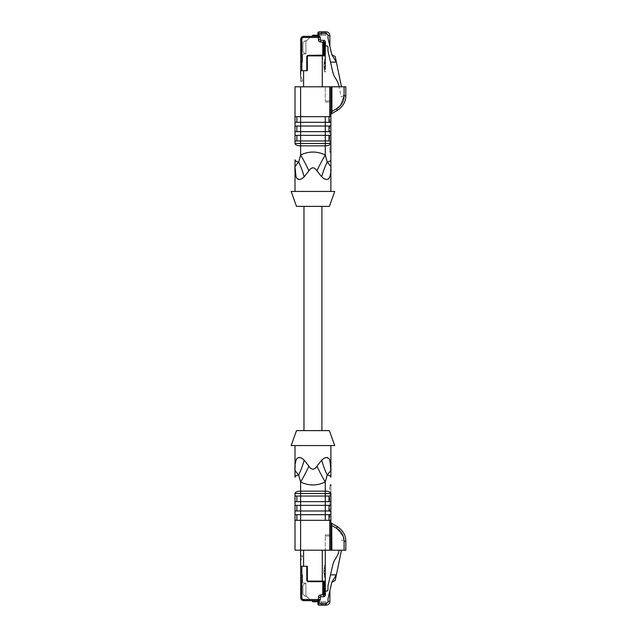 <?xml version="1.0" encoding="UTF-8"?>
<svg xmlns="http://www.w3.org/2000/svg" width="637" height="637" viewBox="0 0 637 637"><rect width="100%" height="100%" fill="white"/><g stroke="black" fill="none" stroke-linecap="round" stroke-linejoin="round"><path stroke-width="0.48" stroke-dasharray="3.19 2.39" d="M308.459 55.881A1.123 1.123 0 0 0 307.337 57.004L307.337 70.715L302.424 70.715L307.337 70.715L306.787 70.715L306.787 57.004A1.672 1.672 0 0 1 308.459 55.331L308.459 55.881L322.282 55.881L322.282 55.331L308.459 55.331M322.282 86.791L300.608 86.791L325.276 86.791L322.282 86.791L322.282 55.881L325.276 55.881L324.528 55.132A0.748 0.748 0 0 1 325.276 55.881L325.276 43.921L325.276 45.975L323.524 45.975L323.524 48.404L325.276 48.404L325.276 43.921A0.748 0.748 0 0 0 324.528 43.173L323.524 43.173L323.524 55.132L324.528 55.132L323.524 55.132L323.524 43.173L324.528 43.173L323.524 42.99L323.524 55.14L322.776 55.371L323.524 55.14M323.524 48.404L325.276 48.404L325.276 45.975L323.524 45.975L323.524 48.404M300.791 76.225L302.479 80.859L300.791 76.225A2.986 2.986 0 0 1 300.608 75.206A2.986 2.986 0 0 0 300.791 76.225A2.986 2.986 0 0 1 300.608 75.206L300.608 81.178L300.608 75.206A2.986 2.986 0 0 0 300.791 76.225M329.759 116.682L300.608 116.682L300.608 86.791L329.759 86.791L325.276 86.791L325.276 100.988L325.276 86.791L331.925 86.791L329.759 86.791L329.759 116.682L295.003 116.682L295.003 143.476A5.606 2.373 180 0 0 300.608 145.841L325.276 145.841A5.606 2.373 180 0 0 330.882 143.476L330.882 167.141M330.882 114.756A1.123 1.123 0 0 1 331.439 113.784A1.123 1.123 0 0 0 330.882 114.756L330.882 86.791L330.882 114.756A1.123 1.123 0 0 1 331.439 113.784L331.71 112.375L331.439 113.784L337.419 110.328C343.024 106.49 345.827 101.633 345.827 95.765L345.827 86.791L329.759 86.791M344.091 86.791L331.901 86.791L331.925 111.419L330.882 111.419L330.882 112.908A1.123 0.438 0 0 1 331.686 112.486L331.901 111.435L330.882 111.419L331.901 111.435L331.925 86.791L344.091 86.791L344.091 95.765L340.078 105.925L344.091 95.765L344.091 86.791M300.608 86.791L295.003 86.791L295.003 116.682L330.882 116.682M325.276 102.111L329.759 102.111L325.276 102.111L325.276 100.988L325.276 102.111M330.882 86.791L330.866 111.435M330.882 151.447L329.759 151.447L329.759 152.187L330.882 152.187L329.759 152.187L329.759 115.568L329.759 151.447L330.882 151.447L330.882 152.187L330.882 114.819L329.759 114.819L330.882 114.819M327.975 162.857L327.203 162.029L325.276 155.022C317.051 151.057 308.834 151.057 300.608 155.022L298.681 162.029C295.504 165.684 294.278 167.388 295.003 167.157M295.003 167.141L295.003 159.799A5.606 2.373 180 0 0 298.681 162.029A37.376 17.573 71.3 0 1 304.144 176.855L308.937 170.812C311.604 166.83 314.272 166.83 316.939 170.812L321.741 176.855L324.209 178.862M296.078 176.903L296.826 178.272M299.35 179.57L301.675 178.862M295.003 143.476L300.608 143.476L300.608 140.976L296.874 140.976L325.276 140.976L325.276 143.476L300.608 143.476L300.608 155.022A37.376 7.517 63.9 0 1 308.937 170.812M330.882 143.476L325.276 143.476L325.276 155.022A37.376 7.517 116.1 0 0 316.939 170.812M330.882 159.799A5.606 2.373 180 0 1 327.203 162.029A37.376 17.573 108.7 0 0 321.741 176.855M329.807 176.903L330.882 167.244L330.523 166.018M326.526 179.57L329.058 178.272M295.003 116.682L300.608 116.682L300.608 122.296L330.882 122.296L325.276 122.296L325.276 126.03L296.874 126.03L300.608 126.03L300.608 122.296L325.276 122.296L295.003 122.296M330.882 126.03L300.608 126.03L300.608 131.636L329.01 131.636L325.276 131.636L325.276 135.37L296.874 135.37L300.608 135.37L300.608 131.636L325.276 131.636L295.003 131.636M330.882 135.37L295.003 135.37M296.874 140.976L295.003 140.976L296.874 140.976L296.874 135.37M330.882 140.976L300.608 140.976L325.276 140.976L325.276 135.37L300.608 135.37L300.608 140.976L295.003 140.976M295.003 126.03L325.276 126.03L325.276 131.636L330.882 131.636M330.882 122.296L325.276 122.296L325.276 116.682M331.686 112.486L331.439 113.784L337.419 110.328C343.024 106.49 345.827 101.633 345.827 95.765C345.827 101.633 343.024 106.49 337.419 110.328L336.615 108.712L331.925 111.419L336.615 108.712C341.376 105.71 343.869 101.394 344.091 95.765L345.827 95.765L345.827 86.791L345.827 95.765L344.091 95.765L345.827 95.765M329.01 131.636L329.01 126.03M329.01 116.682L329.01 122.296M329.01 135.37L329.01 140.976M296.874 116.682L296.874 122.296M296.874 126.03L296.874 131.636M330.882 191.434L295.003 191.434L330.882 191.434M291.173 191.434L334.712 191.434M296.5 206.38L329.385 206.38M312.942 206.38L303.968 206.38L312.942 206.38M329.759 102.111A1.123 1.123 0 0 1 330.882 103.234A1.123 1.123 0 0 0 329.759 102.111L329.759 100.988L325.276 100.988L330.882 100.988L329.759 100.988L329.759 102.111M329.759 115.568L329.759 114.819L329.759 115.568L330.882 115.568L329.759 115.568M325.236 62.123L325.236 62.123C324.424 62.139 323.986 63.071 323.93 64.926L325.236 67.729L325.236 62.123L323.93 64.926L325.276 67.729L325.236 62.123L323.93 64.926C323.978 66.861 324.416 67.793 325.236 67.729M325.236 61.861L325.236 69.337C324.368 69.21 323.93 67.968 323.93 65.595C323.93 63.23 324.368 61.988 325.236 61.861C324.368 61.988 323.93 63.23 323.93 65.595C323.93 67.968 324.368 69.21 325.236 69.337L325.236 61.861C324.368 61.988 323.93 63.23 323.93 65.595C323.93 67.968 324.368 69.21 325.236 69.337L325.236 59.058L325.236 69.337C324.368 69.21 323.93 67.968 323.93 65.595C323.93 63.23 324.368 61.988 325.236 61.861L325.276 72.14L325.236 61.861M325.276 69.337L325.276 61.861M302.479 80.859L300.608 81.178L302.479 80.859M301.85 70.715L301.85 39.327L300.728 39.327A2.986 2.986 0 0 1 303.714 36.333L310.999 36.333L303.714 36.333L310.999 36.333L303.714 36.333L310.999 36.333L303.714 36.333L310.999 36.333L303.714 36.333L310.999 36.333L303.714 36.333L310.999 36.333L303.714 36.333L310.999 36.333L303.714 36.333L310.999 36.333L303.714 36.333L310.999 36.333L303.714 36.333L310.999 36.333L310.259 37.081L303.714 37.081A2.245 2.245 0 0 0 301.476 39.327L301.476 56.629L301.476 39.327L300.728 39.327L301.476 39.327L301.476 56.629L301.476 39.327L300.728 39.327L301.476 39.327L301.476 56.629L301.476 39.327L300.728 39.327L301.476 39.327L301.476 56.629L301.476 39.327L300.728 39.327L301.476 39.327L301.476 56.629L301.476 39.327L300.728 39.327L301.476 39.327L301.476 56.629L301.476 39.327L300.728 39.327L301.476 39.327L301.476 56.629L301.476 39.327L300.728 39.327L301.476 39.327L301.476 56.629L301.476 39.327L300.728 39.327L301.476 39.327L301.476 56.629L301.476 39.327L300.728 39.327L301.476 39.327L301.476 56.629L302.591 56.629L301.476 56.629L302.591 56.629L301.476 56.629L302.591 56.629L301.476 56.629L302.591 56.629L301.476 56.629L302.591 56.629L301.476 56.629L302.591 56.629L301.476 56.629L302.591 56.629L301.476 56.629L302.591 56.629L301.476 56.629L302.591 56.629L302.591 58.015L302.591 56.629L300.728 56.629L302.591 56.629L301.476 56.629L302.591 56.629L302.591 55.021L302.591 56.629A18.688 18.688 0 0 1 302.543 58.015A18.688 18.688 0 0 0 302.591 56.629L302.591 55.021L302.591 58.015L302.591 56.629L300.728 56.629L301.476 56.629L301.476 39.327L300.728 39.327A2.986 2.986 0 0 1 303.714 36.333A2.986 2.986 0 0 0 300.728 39.327A2.986 2.986 0 0 1 303.714 36.333A2.986 2.986 0 0 0 300.728 39.327A2.986 2.986 0 0 1 303.714 36.333A2.986 2.986 0 0 0 300.728 39.327A2.986 2.986 0 0 1 303.714 36.333A2.986 2.986 0 0 0 300.728 39.327A2.986 2.986 0 0 1 303.714 36.333A2.986 2.986 0 0 0 300.728 39.327A2.986 2.986 0 0 1 303.714 36.333A2.986 2.986 0 0 0 300.728 39.327A2.986 2.986 0 0 1 303.714 36.333A2.986 2.986 0 0 0 300.728 39.327A2.986 2.986 0 0 1 303.714 36.333A2.986 2.986 0 0 0 300.728 39.327A2.986 2.986 0 0 1 303.714 36.333A2.986 2.986 0 0 0 300.728 39.327A2.986 2.986 0 0 1 303.714 36.333A2.986 2.986 0 0 0 300.728 39.327L300.728 56.629L301.476 56.629L300.728 56.629L300.728 39.327L300.728 56.629L301.476 56.629L300.728 56.629L300.728 39.327L300.728 56.629L301.476 56.629L300.728 56.629L300.728 39.327L300.728 56.629L301.476 56.629L300.728 56.629L300.728 39.327L300.728 56.629L301.476 56.629L300.728 56.629L300.728 39.327L300.728 56.629L301.476 56.629L300.728 56.629L300.728 39.327L300.728 56.629L301.476 56.629L300.728 56.629L300.728 39.327L300.728 56.629L301.476 56.629L300.728 56.629L300.728 39.327L300.728 56.629L301.476 56.629L300.728 56.629L300.728 39.327L300.728 70.715A18.688 18.688 0 0 1 300.99 67.562A18.688 18.688 0 0 0 300.728 70.715L300.728 62.235L302.479 62.235L301.906 62.235L302.328 59.782L300.99 67.562L301.906 62.235L302.479 62.235L300.728 62.235L300.728 70.715L306.787 70.715M300.608 70.715L300.608 81.178L302.479 81.178L300.608 81.178L300.608 75.206M325.276 64.926L325.276 62.123L325.276 64.926M304.836 53.898L304.836 53.627A0.748 0.748 0 0 0 304.335 52.919A2.015 2.015 0 0 1 302.965 51.016L302.965 43.523A2.015 2.015 0 0 1 304.335 41.612A0.748 0.748 0 0 0 304.836 40.903L306.516 40.816L304.836 40.816L306.516 40.816L305.919 41.421L305.919 53.898L304.836 53.627A0.748 0.748 0 0 0 304.335 52.919A2.015 2.015 0 0 1 302.965 51.016L302.965 43.523A2.015 2.015 0 0 1 304.335 41.612A0.748 0.748 0 0 0 304.836 40.903L306.516 40.816L304.836 40.816L306.516 40.816L305.919 41.421L306.516 40.816L304.836 40.816L306.516 40.816L305.919 41.421L305.919 53.898L304.836 53.627A0.748 0.748 0 0 0 304.335 52.919A2.015 2.015 0 0 1 302.965 51.016L302.965 43.523A2.015 2.015 0 0 1 304.335 41.612A0.748 0.748 0 0 0 304.836 40.903L306.516 40.816L304.836 40.816L306.516 40.816L305.919 41.421L306.516 40.816L304.836 40.816L306.516 40.816L305.919 41.421L305.919 53.898L305.919 41.421L306.516 40.816L304.836 40.816L306.516 40.816L305.919 41.421L305.919 53.898L304.836 53.627A0.748 0.748 0 0 0 304.335 52.919A2.015 2.015 0 0 1 302.965 51.016L302.965 43.523A2.015 2.015 0 0 1 304.335 41.612A0.748 0.748 0 0 0 304.836 40.903L306.516 40.816L305.919 41.421L306.516 40.816L305.919 41.421L305.919 53.898L304.836 53.627A0.748 0.748 0 0 0 304.335 52.919A2.015 2.015 0 0 1 302.965 51.016L302.965 43.523A2.015 2.015 0 0 1 304.335 41.612A0.748 0.748 0 0 0 304.836 40.903A0.748 0.748 0 0 1 304.335 41.612A0.748 0.748 0 0 0 304.836 40.903A0.748 0.748 0 0 1 304.335 41.612A0.748 0.748 0 0 0 304.836 40.903A0.748 0.748 0 0 1 304.335 41.612A0.748 0.748 0 0 0 304.836 40.903A0.748 0.748 0 0 1 304.335 41.612A0.748 0.748 0 0 0 304.836 40.903A0.748 0.748 0 0 1 304.335 41.612A0.748 0.748 0 0 0 304.836 40.903A0.748 0.748 0 0 1 304.335 41.612A2.015 2.015 0 0 0 302.965 43.523A2.015 2.015 0 0 1 304.335 41.612A2.015 2.015 0 0 0 302.965 43.523A2.015 2.015 0 0 1 304.335 41.612A2.015 2.015 0 0 0 302.965 43.523A2.015 2.015 0 0 1 304.335 41.612A2.015 2.015 0 0 0 302.965 43.523A2.015 2.015 0 0 1 304.335 41.612A2.015 2.015 0 0 0 302.965 43.523A2.015 2.015 0 0 1 304.335 41.612A2.015 2.015 0 0 0 302.965 43.523L302.965 51.016A2.015 2.015 0 0 0 304.335 52.919A2.015 2.015 0 0 1 302.965 51.016A2.015 2.015 0 0 0 304.335 52.919A2.015 2.015 0 0 1 302.965 51.016A2.015 2.015 0 0 0 304.335 52.919A2.015 2.015 0 0 1 302.965 51.016A2.015 2.015 0 0 0 304.335 52.919A2.015 2.015 0 0 1 302.965 51.016A2.015 2.015 0 0 0 304.335 52.919A2.015 2.015 0 0 1 302.965 51.016A2.015 2.015 0 0 0 304.335 52.919A0.748 0.748 0 0 1 304.836 53.627A0.748 0.748 0 0 0 304.335 52.919A0.748 0.748 0 0 1 304.836 53.627A0.748 0.748 0 0 0 304.335 52.919A0.748 0.748 0 0 1 304.836 53.627A0.748 0.748 0 0 0 304.335 52.919A0.748 0.748 0 0 1 304.836 53.627A0.748 0.748 0 0 0 304.335 52.919A0.748 0.748 0 0 1 304.836 53.627A0.748 0.748 0 0 0 304.335 52.919A0.748 0.748 0 0 1 304.836 53.627L305.919 53.898L305.919 41.421L306.516 40.816L305.919 41.421L305.919 53.898L304.836 53.898L305.919 53.898L305.919 41.421L305.919 53.898L304.836 53.898L305.919 53.898L305.919 41.421L306.516 40.816L305.919 41.421L305.919 53.898L304.836 53.898L305.919 53.898L305.919 41.421L305.919 53.898L304.836 53.898L305.919 53.898L305.919 41.421L305.919 53.898L304.836 53.898L305.919 53.898L305.919 41.421L305.919 53.898L304.836 53.898M305.919 53.898L303.714 53.898A1.123 1.123 0 0 0 302.591 55.021A1.123 1.123 0 0 1 303.714 53.898A1.123 1.123 0 0 0 302.591 55.021A1.123 1.123 0 0 1 303.714 53.898L305.919 53.898L305.919 41.421L305.919 53.898L303.714 53.898A1.123 1.123 0 0 0 302.591 55.021A1.123 1.123 0 0 1 303.714 53.898L305.919 53.898L305.919 41.421L305.919 53.898L305.919 41.421L305.919 53.898L305.919 41.421L305.919 53.898L303.714 53.898L305.919 53.898L305.919 41.421L305.919 53.898L303.714 53.898A1.123 1.123 0 0 0 302.591 55.021A1.123 1.123 0 0 1 303.714 53.898L305.919 53.898L305.919 41.421L310.259 37.081L305.919 41.421L305.919 53.898L303.714 53.898A1.123 1.123 0 0 0 302.591 55.021A1.123 1.123 0 0 1 303.714 53.898L305.919 53.898L305.919 41.421L310.259 37.081L305.919 41.421L310.259 37.081L305.919 41.421L310.259 37.081L305.919 41.421L310.259 37.081L305.919 41.421L310.259 37.081L305.919 41.421L310.259 37.081L305.919 41.421L310.259 37.081L305.919 41.421L310.259 37.081L305.919 41.421L310.259 37.081L305.919 41.421L305.919 53.898L303.714 53.898A1.123 1.123 0 0 0 302.591 55.021A1.123 1.123 0 0 1 303.714 53.898L305.919 53.898L305.919 41.421L305.919 53.898L303.714 53.898A1.123 1.123 0 0 0 302.591 55.021A1.123 1.123 0 0 1 303.714 53.898L305.919 53.898L303.714 53.898A1.123 1.123 0 0 0 302.591 55.021A1.123 1.123 0 0 1 303.714 53.898L305.919 53.898L305.919 41.421L305.919 53.898L303.714 53.898A1.123 1.123 0 0 0 302.591 55.021A1.123 1.123 0 0 1 303.714 53.898L305.919 53.898L303.714 53.898A1.123 1.123 0 0 0 302.591 55.021A1.123 1.123 0 0 1 303.714 53.898L305.919 53.898L305.919 41.421M310.999 36.333L310.259 37.081L303.714 37.081A2.245 2.245 0 0 0 301.476 39.327A2.245 2.245 0 0 1 303.714 37.081L303.714 36.333L303.714 37.081L310.259 37.081L303.714 37.081A2.245 2.245 0 0 0 301.476 39.327A2.245 2.245 0 0 1 303.714 37.081L303.714 36.333L303.714 37.081L310.259 37.081L303.714 37.081A2.245 2.245 0 0 0 301.476 39.327A2.245 2.245 0 0 1 303.714 37.081L303.714 36.333L303.714 37.081L310.259 37.081L303.714 37.081A2.245 2.245 0 0 0 301.476 39.327A2.245 2.245 0 0 1 303.714 37.081L303.714 36.333L303.714 37.081L310.259 37.081L303.714 37.081A2.245 2.245 0 0 0 301.476 39.327A2.245 2.245 0 0 1 303.714 37.081L303.714 36.333L303.714 37.081L310.259 37.081L303.714 37.081A2.245 2.245 0 0 0 301.476 39.327A2.245 2.245 0 0 1 303.714 37.081L303.714 36.333L303.714 37.081L310.259 37.081L303.714 37.081A2.245 2.245 0 0 0 301.476 39.327A2.245 2.245 0 0 1 303.714 37.081L303.714 36.333L303.714 37.081L310.259 37.081L310.999 36.333L310.259 37.081L310.999 36.333L310.259 37.081L310.999 36.333L310.259 37.081L310.999 36.333L310.259 37.081L310.999 36.333L310.259 37.081L310.999 36.333L310.259 37.081L310.999 36.333L310.259 37.081L310.999 36.333L310.259 37.081L310.999 36.333L310.259 37.081L303.714 37.081A2.245 2.245 0 0 0 301.476 39.327A2.245 2.245 0 0 1 303.714 37.081L303.714 36.333L303.714 37.081A2.245 2.245 0 0 0 301.476 39.327A2.245 2.245 0 0 1 303.714 37.081L303.714 36.333L303.714 37.081A2.245 2.245 0 0 0 301.476 39.327L300.728 39.327M302.479 62.235L302.479 58.723A18.688 18.688 0 0 1 302.328 59.782A18.688 18.688 0 0 0 302.479 58.723L302.479 62.235M300.728 62.235L300.728 56.629L300.728 62.235M317.919 35.21L317.919 32.973L317.919 35.21L317.919 33.721L319.041 33.721L319.041 35.568A0.748 0.748 0 0 1 319.153 35.959A0.748 0.748 0 0 0 319.041 35.568L317.919 35.21L326.136 35.21L326.136 31.85L326.136 35.21L326.136 31.85L326.136 35.21L320.761 35.21L320.761 32.598A0.748 0.748 0 0 1 321.502 31.85A0.748 0.748 0 0 0 320.761 32.598L320.761 35.21L326.136 35.21L318.404 35.21A0.748 0.748 0 0 1 319.153 35.959L317.282 36.333L319.153 36.333A1.123 1.123 0 0 1 320.276 37.456L320.276 39.701A0.486 0.486 0 0 0 320.73 40.187L323.62 40.338L320.73 40.187A0.486 0.486 0 0 1 320.276 39.701L320.276 37.456A1.123 1.123 0 0 0 319.153 36.333L319.153 36.333A1.123 1.123 0 0 1 320.276 37.456L320.276 39.701L318.404 39.701L318.404 37.456L320.276 37.456M312.313 35.959L314.176 36.333L314.176 35.21L317.282 35.21L317.282 35.959L312.313 35.959A0.748 0.748 0 0 1 313.062 35.21M319.041 31.85A1.123 1.123 0 0 0 317.919 32.973A1.123 1.123 0 0 1 319.041 31.85L326.136 31.85L319.041 31.85L319.041 33.721L326.136 33.721A1.871 1.871 0 0 1 328.007 35.584L328.007 38.172L331.781 54.607L335.221 56.589L341.496 86.791M325.276 45.975L325.396 42.201L325.396 45.975L326.853 45.975A1.123 1.123 0 0 1 327.975 47.098L327.975 51.095L330.515 62.155L335.707 62.155L330.515 62.155L332.769 71.997A18.688 18.688 0 0 0 335.635 78.47A21.674 21.674 0 0 1 339.059 86.449L341.201 96.784L342.372 96.537L341.201 96.784L339.123 86.791M331.781 54.607L335.707 61.16L331.781 54.607L335.707 61.16L335.707 62.155L330.515 62.155M335.707 61.16L335.707 62.155L335.707 61.16M343.239 95.216A1.123 1.123 0 0 1 342.372 96.537A1.123 1.123 0 0 0 343.239 95.216M314.176 36.333L317.282 36.333L314.176 36.333M322.776 55.371L322.776 42.99L325.396 42.99L323.524 42.99L325.396 42.99L325.396 45.975M323.524 43.173L323.524 42.201L325.396 42.201A1.871 1.871 0 0 0 323.62 40.338A1.871 1.871 0 0 1 325.396 42.201L325.396 42.99M312.313 36.333L319.153 36.333M320.73 40.187L320.634 42.05L323.524 42.201L323.62 40.338L320.73 40.187A0.486 0.486 0 0 1 320.276 39.701M302.479 58.015L302.479 58.723L302.479 58.015M312.942 430.62L303.968 430.62L312.942 430.62M300.608 561.794L300.608 555.822L300.608 561.794A2.986 2.986 0 0 1 300.791 560.775A2.986 2.986 0 0 0 300.608 561.794A2.986 2.986 0 0 1 300.791 560.775A2.986 2.986 0 0 0 300.608 561.794L300.608 555.822L302.479 555.822L300.791 560.775L302.479 555.822L300.608 555.822L300.608 566.285L307.337 566.285L300.728 566.285A18.688 18.688 0 0 0 300.99 569.438L301.906 574.765L302.479 574.765L300.728 574.765L302.479 574.765L300.728 574.765L301.906 574.765L302.328 577.218L300.99 569.438A18.688 18.688 0 0 1 300.728 566.285L300.728 597.673A2.986 2.986 0 0 0 303.714 600.667L310.999 600.667L305.919 595.579L305.919 583.102L304.836 583.373A0.748 0.748 0 0 1 304.335 584.081A2.015 2.015 0 0 0 302.965 585.984L302.965 593.477A2.015 2.015 0 0 0 304.335 595.388A0.748 0.748 0 0 1 304.836 596.097L306.516 596.184L304.836 596.184L306.516 596.184L305.919 595.579L306.516 596.184L304.836 596.184L306.516 596.184L305.919 595.579L305.919 583.102L304.836 583.373A0.748 0.748 0 0 1 304.335 584.081A2.015 2.015 0 0 0 302.965 585.984L302.965 593.477A2.015 2.015 0 0 0 304.335 595.388A0.748 0.748 0 0 1 304.836 596.097L306.516 596.184L304.836 596.184L306.516 596.184L305.919 595.579L306.516 596.184L304.836 596.184L306.516 596.184L305.919 595.579L305.919 583.102L305.919 595.579L306.516 596.184L304.836 596.184L306.516 596.184L305.919 595.579L305.919 583.102L304.836 583.373A0.748 0.748 0 0 1 304.335 584.081A2.015 2.015 0 0 0 302.965 585.984L302.965 593.477A2.015 2.015 0 0 0 304.335 595.388A0.748 0.748 0 0 1 304.836 596.097L306.516 596.184L304.836 596.184L306.516 596.184L305.919 595.579L306.516 596.184L305.919 595.579L305.919 583.102L304.836 583.373A0.748 0.748 0 0 1 304.335 584.081A2.015 2.015 0 0 0 302.965 585.984L302.965 593.477A2.015 2.015 0 0 0 304.335 595.388A0.748 0.748 0 0 1 304.836 596.097L306.516 596.184L305.919 595.579L306.516 596.184L305.919 595.579L305.919 583.102L305.919 595.579L305.919 583.102L304.836 583.373A0.748 0.748 0 0 1 304.335 584.081A2.015 2.015 0 0 0 302.965 585.984L302.965 593.477A2.015 2.015 0 0 0 304.335 595.388A0.748 0.748 0 0 1 304.836 596.097A0.748 0.748 0 0 0 304.335 595.388A0.748 0.748 0 0 1 304.836 596.097A0.748 0.748 0 0 0 304.335 595.388A0.748 0.748 0 0 1 304.836 596.097A0.748 0.748 0 0 0 304.335 595.388A0.748 0.748 0 0 1 304.836 596.097A0.748 0.748 0 0 0 304.335 595.388A0.748 0.748 0 0 1 304.836 596.097A0.748 0.748 0 0 0 304.335 595.388A0.748 0.748 0 0 1 304.836 596.097A0.748 0.748 0 0 0 304.335 595.388A2.015 2.015 0 0 1 302.965 593.477A2.015 2.015 0 0 0 304.335 595.388A2.015 2.015 0 0 1 302.965 593.477A2.015 2.015 0 0 0 304.335 595.388A2.015 2.015 0 0 1 302.965 593.477A2.015 2.015 0 0 0 304.335 595.388A2.015 2.015 0 0 1 302.965 593.477A2.015 2.015 0 0 0 304.335 595.388A2.015 2.015 0 0 1 302.965 593.477A2.015 2.015 0 0 0 304.335 595.388A2.015 2.015 0 0 1 302.965 593.477L302.965 585.984A2.015 2.015 0 0 1 304.335 584.081A2.015 2.015 0 0 0 302.965 585.984A2.015 2.015 0 0 1 304.335 584.081A2.015 2.015 0 0 0 302.965 585.984A2.015 2.015 0 0 1 304.335 584.081A2.015 2.015 0 0 0 302.965 585.984A2.015 2.015 0 0 1 304.335 584.081A2.015 2.015 0 0 0 302.965 585.984A2.015 2.015 0 0 1 304.335 584.081A2.015 2.015 0 0 0 302.965 585.984A2.015 2.015 0 0 1 304.335 584.081A0.748 0.748 0 0 0 304.836 583.373A0.748 0.748 0 0 1 304.335 584.081A0.748 0.748 0 0 0 304.836 583.373A0.748 0.748 0 0 1 304.335 584.081A0.748 0.748 0 0 0 304.836 583.373A0.748 0.748 0 0 1 304.335 584.081A0.748 0.748 0 0 0 304.836 583.373A0.748 0.748 0 0 1 304.335 584.081A0.748 0.748 0 0 0 304.836 583.373A0.748 0.748 0 0 1 304.335 584.081A0.748 0.748 0 0 0 304.836 583.373L305.919 583.102L305.919 595.579L306.516 596.184L305.919 595.579L305.919 583.102L304.836 583.102L305.919 583.102L305.919 595.579L305.919 583.102L304.836 583.102L305.919 583.102L305.919 595.579L305.919 583.102L304.836 583.102L305.919 583.102L305.919 595.579L305.919 583.102L304.836 583.102L305.919 583.102L305.919 595.579L305.919 583.102L304.836 583.102L305.919 583.102L305.919 595.579L305.919 583.102L303.714 583.102A1.123 1.123 0 0 1 302.591 581.979L302.591 580.371A18.688 18.688 0 0 0 302.543 578.985A18.688 18.688 0 0 1 302.591 580.371L302.591 581.979A1.123 1.123 0 0 0 303.714 583.102L305.919 583.102L305.919 595.579L305.919 583.102L305.919 595.579L305.919 583.102L305.919 595.579L305.919 583.102L303.714 583.102L305.919 583.102L305.919 595.579L310.259 599.919L305.919 595.579L305.919 583.102L303.714 583.102A1.123 1.123 0 0 1 302.591 581.979A1.123 1.123 0 0 0 303.714 583.102L305.919 583.102L305.919 595.579L310.259 599.919L305.919 595.579L310.259 599.919L305.919 595.579L310.259 599.919L305.919 595.579L310.259 599.919L305.919 595.579L310.259 599.919L305.919 595.579L310.259 599.919L305.919 595.579L310.259 599.919L305.919 595.579L310.259 599.919L305.919 595.579L310.259 599.919L303.714 599.919A2.245 2.245 0 0 1 301.476 597.673L300.728 597.673L300.728 580.371L300.728 597.673A2.986 2.986 0 0 0 303.714 600.667L310.999 600.667L310.259 599.919L303.714 599.919A2.245 2.245 0 0 1 301.476 597.673L301.476 580.371L300.728 580.371L301.476 580.371L300.728 580.371L300.728 597.673L300.728 580.371L301.476 580.371L300.728 580.371L300.728 597.673A2.986 2.986 0 0 0 303.714 600.667L310.999 600.667L310.259 599.919L303.714 599.919L303.714 600.667L310.999 600.667L310.259 599.919L303.714 599.919A2.245 2.245 0 0 1 301.476 597.673A2.245 2.245 0 0 0 303.714 599.919L303.714 600.667L310.999 600.667L310.259 599.919L303.714 599.919A2.245 2.245 0 0 1 301.476 597.673L300.728 597.673L300.728 580.371L301.476 580.371L300.728 580.371L300.728 597.673A2.986 2.986 0 0 0 303.714 600.667L310.999 600.667L310.259 599.919L303.714 599.919L303.714 600.667L310.999 600.667L310.259 599.919L310.999 600.667L310.259 599.919L310.999 600.667L310.259 599.919L310.999 600.667L303.714 600.667L310.999 600.667L303.714 600.667L310.999 600.667L310.259 599.919L310.999 600.667L303.714 600.667A2.986 2.986 0 0 1 300.728 597.673L300.728 580.371L301.476 580.371L300.728 580.371L300.728 597.673A2.986 2.986 0 0 0 303.714 600.667A2.986 2.986 0 0 1 300.728 597.673L300.728 580.371L301.476 580.371L300.728 580.371L300.728 597.673A2.986 2.986 0 0 0 303.714 600.667A2.986 2.986 0 0 1 300.728 597.673L300.728 580.371L301.476 580.371L300.728 580.371L300.728 597.673A2.986 2.986 0 0 0 303.714 600.667A2.986 2.986 0 0 1 300.728 597.673L300.728 580.371L301.476 580.371L300.728 580.371L300.728 597.673A2.986 2.986 0 0 0 303.714 600.667A2.986 2.986 0 0 1 300.728 597.673L300.728 580.371L301.476 580.371L300.728 580.371L300.728 597.673A2.986 2.986 0 0 0 303.714 600.667A2.986 2.986 0 0 1 300.728 597.673L300.728 580.371L302.591 580.371L302.591 578.985L302.591 580.371L300.728 580.371L300.728 597.673A2.986 2.986 0 0 0 303.714 600.667A2.986 2.986 0 0 1 300.728 597.673L300.728 580.371L302.591 580.371L300.728 580.371L302.591 580.371L301.476 580.371L302.591 580.371L301.476 580.371L302.591 580.371L301.476 580.371L302.591 580.371L301.476 580.371L302.591 580.371L301.476 580.371L302.591 580.371L301.476 580.371L302.591 580.371L301.476 580.371L302.591 580.371L301.476 580.371L302.591 580.371L301.476 580.371L301.476 597.673A2.245 2.245 0 0 0 303.714 599.919L310.259 599.919L310.999 600.667L303.714 600.667A2.986 2.986 0 0 1 300.728 597.673A2.986 2.986 0 0 0 303.714 600.667A2.986 2.986 0 0 1 300.728 597.673L301.476 597.673L300.728 597.673L301.476 597.673L301.476 580.371L301.476 597.673A2.245 2.245 0 0 0 303.714 599.919A2.245 2.245 0 0 1 301.476 597.673L300.728 597.673L301.476 597.673L301.476 580.371L301.476 597.673A2.245 2.245 0 0 0 303.714 599.919L303.714 600.667A2.986 2.986 0 0 1 300.728 597.673L301.476 597.673L300.728 597.673L301.476 597.673L301.476 580.371L301.476 597.673A2.245 2.245 0 0 0 303.714 599.919L310.259 599.919L310.999 600.667L303.714 600.667L310.999 600.667L303.714 600.667L303.714 599.919A2.245 2.245 0 0 1 301.476 597.673L300.728 597.673L301.476 597.673L301.476 580.371L301.476 597.673A2.245 2.245 0 0 0 303.714 599.919L303.714 600.667L303.714 599.919L310.259 599.919L310.999 600.667L303.714 600.667L303.714 599.919A2.245 2.245 0 0 1 301.476 597.673L300.728 597.673L301.476 597.673L301.476 580.371L301.476 597.673A2.245 2.245 0 0 0 303.714 599.919L303.714 600.667L303.714 599.919L310.259 599.919L310.999 600.667L303.714 600.667L303.714 599.919A2.245 2.245 0 0 1 301.476 597.673L300.728 597.673L301.476 597.673L301.476 580.371L301.476 597.673A2.245 2.245 0 0 0 303.714 599.919L303.714 600.667L303.714 599.919L310.259 599.919L310.999 600.667L303.714 600.667L303.714 599.919A2.245 2.245 0 0 1 301.476 597.673L300.728 597.673L301.476 597.673L301.476 580.371L301.476 597.673A2.245 2.245 0 0 0 303.714 599.919L303.714 600.667L303.714 599.919L310.259 599.919L310.999 600.667M323.524 593.827L323.524 581.868L323.524 593.827L324.528 593.827L323.524 594.01L323.524 581.86L324.528 581.868L322.776 581.629L323.524 581.86L322.776 581.629L322.776 594.01L324.528 593.827A0.748 0.748 0 0 0 325.276 593.079L325.276 591.025L323.524 591.025L323.524 588.596L325.276 588.596L325.276 591.025L325.276 588.596L323.524 588.596L323.524 591.025L325.276 591.025L325.276 593.079L325.276 581.119A0.748 0.748 0 0 1 324.528 581.868L325.276 581.119L324.528 581.868L324.528 593.827M308.459 581.669L308.459 581.119L322.282 581.119L322.282 581.669L308.459 581.669A1.672 1.672 0 0 1 306.787 579.996L306.787 566.285M330.882 520.318L329.01 520.318L330.882 520.318L329.759 520.318L329.759 550.209L329.759 536.012L325.276 536.012L325.276 534.889L329.759 534.889L325.276 534.889L325.276 536.012L329.759 536.012L329.759 550.209L330.866 550.209L325.276 550.209L325.276 536.012L325.276 550.209L303.594 550.209L331.925 550.209L330.882 550.209L331.901 550.209L331.901 525.565L331.439 523.216A1.123 1.123 0 0 1 330.882 522.244L330.882 484.813L329.759 484.813L330.882 484.813M303.594 550.209L300.608 550.209L303.594 550.209L303.594 566.285L307.337 566.285L307.337 579.996L306.787 579.996M344.091 550.209L331.925 550.209L345.827 550.209L345.827 541.235L344.091 541.235L344.091 550.209L344.091 541.235L344.091 550.209L345.827 550.209L331.925 550.209L331.925 525.581L330.866 525.565L330.882 522.244A1.123 1.123 0 0 0 331.439 523.216L337.419 526.672C343.024 530.51 345.827 535.367 345.827 541.235C345.827 535.367 343.024 530.51 337.419 526.672L336.615 528.288L331.925 525.581L330.882 525.581L330.882 550.209M295.003 550.209L300.608 550.209L300.608 520.318L295.003 520.318L295.003 550.209M329.759 550.209L300.608 550.209M297.909 474.143L298.681 474.971L300.608 481.978C308.834 485.943 317.051 485.943 325.276 481.978L327.203 474.971A5.606 2.373 180 0 1 330.882 477.201L330.882 469.859M330.882 524.092L330.882 525.581L330.882 524.092A1.123 0.438 180 0 0 331.686 524.514M330.523 470.982L327.203 474.971A37.376 17.573 -108.7 0 1 321.741 460.145L316.939 466.188A37.376 7.517 -116.1 0 0 325.276 481.978L325.276 491.159A5.606 2.373 180 0 1 330.882 493.524L330.882 521.432L330.882 485.553L329.759 485.553L329.759 521.432L329.759 484.813L329.759 485.553L330.882 485.553M330.882 521.432L330.882 522.181L330.882 521.432L329.759 521.432L329.759 522.181L330.882 522.181L329.759 522.181L329.759 521.432L330.882 521.432M329.807 460.097L329.058 458.728M326.526 457.43L324.209 458.138M330.882 501.63L295.003 501.63L295.003 496.024L300.608 496.024L295.003 496.024L295.003 493.524A5.606 2.373 180 0 1 300.608 491.159L300.608 481.978A37.376 7.517 -63.9 0 0 308.937 466.188L304.144 460.145L301.675 458.138M316.939 466.188C314.272 470.17 311.604 470.17 308.937 466.188M295.003 469.859L295.003 477.201A5.606 2.373 180 0 1 298.681 474.971A37.376 17.573 -71.3 0 0 304.144 460.145M296.078 460.097L295.003 469.756L295.361 470.982M299.35 457.43L296.826 458.728M295.003 501.63L296.874 501.63L295.003 501.63L295.003 514.704L325.276 514.704L325.276 520.318L329.01 520.318L295.003 520.318L300.608 520.318L300.608 514.704L330.882 514.704M295.003 514.704L300.608 514.704L295.003 514.704L295.003 520.318M330.882 510.97L295.003 510.97M295.003 505.364L330.882 505.364M295.003 496.024L330.882 496.024M325.276 520.318L329.759 520.318M300.608 505.364L325.276 505.364L325.276 510.97L300.608 510.97L300.608 505.364L325.276 505.364L325.276 501.63L296.874 501.63L300.608 501.63L300.608 496.024L325.276 496.024L325.276 501.63L300.608 501.63L300.608 505.364M300.608 496.024L325.276 496.024L325.276 493.524L300.608 493.524L300.608 496.024M300.608 514.704L325.276 514.704L325.276 510.97L300.608 510.97L300.608 514.704M330.882 525.581L331.925 525.581L336.615 528.288C341.384 531.298 343.876 535.613 344.091 541.235L345.827 541.235L345.827 550.209L345.827 541.235C345.827 535.367 343.024 530.51 337.419 526.672L336.615 528.288L343.407 536.84L336.615 528.288L337.419 526.672M329.01 505.364L329.01 510.97M329.01 520.318L329.01 514.704M329.01 501.63L329.01 496.024M296.874 514.704L296.874 520.318M296.874 501.63L296.874 496.024M296.874 510.97L296.874 505.364M330.882 445.566L295.003 445.566L330.882 445.566M334.712 445.566L291.173 445.566M329.385 430.62L296.5 430.62M329.759 534.889A1.123 1.123 0 0 0 330.882 533.766A1.123 1.123 0 0 1 329.759 534.889L329.759 536.012L330.882 536.012L329.759 536.012L329.759 534.889M323.93 572.074L325.236 569.271L325.236 574.877L323.93 572.074L325.236 569.271C324.424 569.287 323.986 570.226 323.93 572.074C323.978 574.009 324.416 574.94 325.236 574.877L323.93 572.074M325.236 574.877L325.236 569.271M325.236 575.139L325.236 567.663C324.368 567.79 323.93 569.032 323.93 571.405C323.93 573.77 324.368 575.012 325.236 575.139C324.368 575.012 323.93 573.77 323.93 571.405C323.93 569.032 324.368 567.79 325.236 567.663L325.236 575.139C324.368 575.012 323.93 573.77 323.93 571.405C323.93 569.032 324.368 567.79 325.236 567.663L325.236 577.942L325.236 567.663C324.368 567.79 323.93 569.032 323.93 571.405C323.93 573.77 324.368 575.012 325.236 575.139L325.276 564.86L325.236 575.139M325.236 567.663L325.276 564.86L325.236 567.663M300.608 555.822L302.479 556.141L300.608 555.822M325.276 572.074L325.276 569.271L325.276 572.074M325.276 550.209L325.276 581.119L322.282 581.119L322.282 550.209M305.919 583.102L303.714 583.102A1.123 1.123 0 0 1 302.591 581.979A1.123 1.123 0 0 0 303.714 583.102A1.123 1.123 0 0 1 302.591 581.979A1.123 1.123 0 0 0 303.714 583.102L305.919 583.102L303.714 583.102A1.123 1.123 0 0 1 302.591 581.979A1.123 1.123 0 0 0 303.714 583.102L305.919 583.102L305.919 595.579L305.919 583.102L303.714 583.102A1.123 1.123 0 0 1 302.591 581.979A1.123 1.123 0 0 0 303.714 583.102L305.919 583.102L305.919 595.579L305.919 583.102L303.714 583.102A1.123 1.123 0 0 1 302.591 581.979A1.123 1.123 0 0 0 303.714 583.102L305.919 583.102L303.714 583.102A1.123 1.123 0 0 1 302.591 581.979A1.123 1.123 0 0 0 303.714 583.102L305.919 583.102L305.919 595.579L305.919 583.102L303.714 583.102A1.123 1.123 0 0 1 302.591 581.979A1.123 1.123 0 0 0 303.714 583.102L305.919 583.102L303.714 583.102A1.123 1.123 0 0 1 302.591 581.979A1.123 1.123 0 0 0 303.714 583.102L305.919 583.102L305.919 595.579M300.728 574.765L300.728 580.371L300.728 574.765M302.416 566.285L300.728 566.285M341.496 550.209L335.221 580.411L331.781 582.393L328.007 598.828L329.878 590.69L329.878 601.416L328.007 601.416A1.871 1.871 0 0 1 326.136 603.279L319.041 603.279L319.041 605.15A1.123 1.123 0 0 1 317.919 604.027L317.919 601.79L317.919 604.027A1.123 1.123 0 0 0 319.041 605.15A1.123 1.123 0 0 1 317.919 604.027L317.919 603.279L319.041 603.279L319.041 601.432A0.748 0.748 0 0 0 319.153 601.041A0.748 0.748 0 0 1 318.404 601.79L326.136 601.79L326.136 605.15L326.136 601.79L326.136 605.15L326.136 601.79L320.761 601.79L320.761 604.402A0.748 0.748 0 0 0 321.502 605.15A0.748 0.748 0 0 1 320.761 604.402L320.761 601.79L326.136 601.79L317.919 601.79M313.062 601.79A0.748 0.748 0 0 1 312.313 601.041L319.153 601.041A0.748 0.748 0 0 1 319.041 601.432L318.404 601.79L319.041 601.432M317.282 600.667L317.282 601.79L314.176 601.79L314.176 601.041L319.153 600.667L312.313 600.667M326.136 605.15L319.041 605.15L326.136 605.15L326.136 603.279M325.396 594.799L325.396 594.01L325.396 594.799L323.524 594.799L323.62 596.662L320.73 596.813L323.62 596.662A1.871 1.871 0 0 0 325.396 594.799L325.396 591.025L326.853 591.025A1.123 1.123 0 0 0 327.975 589.902L327.975 585.905L330.515 574.845L335.707 574.845L330.515 574.845L332.769 565.003A18.688 18.688 0 0 1 335.635 558.53A21.674 21.674 0 0 0 339.059 550.551L339.123 550.209M342.372 540.463L341.201 540.216L342.372 540.463A1.123 1.123 0 0 1 343.239 541.784A1.123 1.123 0 0 0 342.372 540.463M331.781 582.393L335.707 575.84L331.781 582.393L335.707 575.84L335.707 574.845L330.515 574.845M335.707 575.84L335.707 574.845L335.707 575.84M328.007 601.416L328.007 598.828L329.878 590.69M325.396 594.01L325.396 591.025L325.396 594.01L323.524 594.01L323.524 594.799L320.634 594.95L320.73 596.813A0.486 0.486 0 0 0 320.276 597.299A0.486 0.486 0 0 1 320.73 596.813A0.486 0.486 0 0 0 320.276 597.299L320.276 599.544A1.123 1.123 0 0 1 319.153 600.667A1.123 1.123 0 0 0 320.276 599.544A1.123 1.123 0 0 1 319.153 600.667L319.153 601.041M320.634 594.95A2.357 2.357 0 0 0 318.404 597.299L318.404 600.667L319.153 600.667M323.62 596.662L320.73 596.813M302.328 577.218A18.688 18.688 0 0 1 302.479 578.277A18.688 18.688 0 0 0 302.328 577.218M302.479 574.765L302.591 578.985L302.479 574.765M302.479 578.985L302.479 578.277L302.479 578.985M324.528 55.132L324.528 43.173M336.615 108.712L337.419 110.328L336.615 108.712L331.901 111.435L331.901 86.791M307.337 57.004L306.787 57.004M303.594 70.715L303.594 86.791M301.85 39.327A1.871 1.871 0 0 1 303.714 37.456L303.714 36.333M326.136 32.598L320.761 32.598L321.502 32.598L321.502 31.85L321.502 32.598L326.136 32.598M321.502 35.21L321.502 32.598L321.502 35.21M329.878 35.584L328.007 35.584M326.136 33.721L326.136 31.85M319.153 35.959L317.282 36.333M320.634 42.05A2.357 2.357 0 0 1 318.404 39.701M303.714 37.456L318.404 37.456L318.404 36.333M308.459 581.119A1.123 1.123 0 0 1 307.337 579.996M336.615 528.288L331.925 525.581L331.925 550.209M330.882 493.524L325.276 493.524L325.276 491.159L300.608 491.159L300.608 493.524L295.003 493.524M344.091 541.235L345.827 541.235M303.714 600.667L303.714 599.919A2.245 2.245 0 0 1 301.476 597.673A2.245 2.245 0 0 0 303.714 599.919L303.714 600.667L303.714 599.544L320.276 599.544M301.476 597.673L300.728 597.673L301.476 597.673L301.476 580.371L301.476 597.673M301.85 566.285L301.85 597.673A1.871 1.871 0 0 0 303.714 599.544M300.728 597.673L301.85 597.673M326.136 604.402L320.761 604.402L321.502 604.402L321.502 605.15L321.502 604.402L326.136 604.402M312.313 601.041L314.176 600.667M321.502 601.79L321.502 604.402L321.502 601.79M318.404 597.299L320.276 597.299M325.236 72.14C324.512 71.352 324.241 72.586 323.93 65.595C324.249 58.461 324.536 59.878 325.236 59.058C324.536 59.878 324.249 58.461 323.93 65.595C324.249 72.729 324.536 71.312 325.236 72.14L325.236 72.14M325.236 564.86C324.512 565.648 324.241 564.414 323.93 571.405C324.249 578.539 324.536 577.122 325.236 577.942C324.536 577.122 324.249 578.539 323.93 571.405C324.249 564.271 324.536 565.688 325.236 564.86L325.236 564.86"/><path stroke-width="0.96" d="M300.608 70.715L300.608 75.206M325.276 69.337L325.276 55.881A0.748 0.748 0 0 0 324.528 55.132L323.524 55.132L325.276 55.881L325.276 43.921L323.524 43.173M323.524 55.14L322.776 55.371L322.776 42.99L323.524 42.99L323.524 42.201L320.634 42.05L320.73 40.187L323.62 40.338L323.524 42.201L325.396 42.201A1.871 1.871 0 0 0 323.62 40.338A1.871 1.871 0 0 1 325.396 42.201L325.396 42.99L323.524 42.99L323.524 55.14L308.459 55.331A1.672 1.672 0 0 0 306.787 57.004L306.787 70.715M322.776 55.371L322.282 55.881L325.276 55.881L325.276 61.861M295.003 86.791L300.608 86.791L300.608 116.682L295.003 116.682L295.003 86.791M330.882 114.819L330.882 112.908L330.882 116.682L329.759 116.682L329.759 86.791L300.608 86.791M329.759 86.791L331.901 86.791L331.925 111.419L331.439 113.784A1.123 1.123 0 0 0 330.882 114.756L330.882 112.908L330.882 114.756M331.686 112.486A1.123 0.438 0 0 0 330.882 112.908L330.866 111.435L331.901 111.435L336.615 108.712L340.078 105.925L336.615 108.712C341.376 105.71 343.869 101.394 344.091 95.765L345.827 95.765L345.827 86.791L344.091 86.791L344.091 95.765L344.091 86.791L331.901 86.791M330.882 116.682L330.882 167.244C331.463 175.923 328.955 183.687 321.741 176.855L316.939 170.812C314.272 166.83 311.604 166.83 308.937 170.812L304.144 176.855C296.914 183.679 294.421 175.939 295.003 167.244L296.078 176.903M301.675 178.862L304.144 176.855A37.376 17.573 -108.7 0 0 298.681 162.029A5.606 2.373 0 0 1 295.003 159.799L295.003 167.141A5.606 5.606 0 0 0 295.003 167.157C294.294 167.427 295.52 165.716 298.681 162.029L300.608 155.022C308.834 151.057 317.051 151.057 325.276 155.022L325.276 145.841A5.606 2.373 -0 0 0 330.882 143.476L330.882 151.447M316.939 170.812A37.376 7.517 -63.9 0 1 325.276 155.022L327.203 162.029C330.38 165.684 331.606 167.388 330.882 167.157A37.376 28.036 -179.9 0 0 330.882 167.244L330.882 191.434M330.882 159.799A5.606 2.373 0 0 1 327.203 162.029A37.376 17.573 -71.3 0 0 321.741 176.855M330.882 135.37L295.003 135.37L295.003 143.476A5.606 2.373 0 0 0 300.608 145.841L300.608 155.022A37.376 7.517 -116.1 0 1 308.937 170.812M295.003 167.157A37.376 28.036 -0.1 0 1 295.003 167.244A37.376 28.036 179.9 0 0 295.003 167.157A5.606 5.606 0 0 1 295.003 167.141L295.003 191.434M296.826 178.272L299.35 179.57M330.523 166.018L327.975 162.857M324.209 178.862L326.526 179.57M329.058 178.272L329.807 176.903M295.003 135.37L295.003 116.682M295.003 131.636L330.882 131.636M295.003 140.976L330.882 140.976M295.003 122.296L330.882 122.296M330.882 126.03L295.003 126.03M329.759 116.682L300.608 116.682L300.608 143.476L325.276 143.476L325.276 116.682M336.615 108.712L337.419 110.328L331.439 113.784L337.419 110.328C343.024 106.49 345.827 101.633 345.827 95.765M329.01 126.03L329.01 131.636M329.01 135.37L329.01 140.976M329.01 116.682L329.01 122.296M296.874 140.976L296.874 135.37M296.874 131.636L296.874 126.03M296.874 122.296L296.874 116.682M334.712 191.434L291.173 191.434L296.5 206.38L329.385 206.38L334.712 191.434M313.062 35.21L314.176 35.21L313.062 35.21A0.748 0.748 0 0 0 312.313 35.959L319.153 36.333L303.714 36.333A2.986 2.986 0 0 0 300.728 39.327L300.728 70.715L307.337 70.715L307.337 57.004L306.787 57.004M324.528 43.173A0.748 0.748 0 0 1 325.276 43.921L324.528 43.173L324.528 55.132M329.878 46.31L329.878 35.584L329.878 46.31M319.153 35.959A0.748 0.748 0 0 0 318.404 35.21L319.041 35.568L319.041 33.721L317.919 33.721L317.919 32.973L317.919 35.21L314.176 35.21L314.176 36.333L312.313 35.959M326.136 31.85L319.041 31.85A1.123 1.123 0 0 0 317.919 32.973A1.123 1.123 0 0 1 319.041 31.85L326.136 31.85A3.734 3.734 0 0 1 329.878 35.584A3.734 3.734 0 0 0 326.136 31.85L326.136 33.721L319.041 33.721L319.041 31.85M317.282 36.333L317.282 35.21L319.041 35.568M318.404 35.21L317.919 35.21M325.396 42.99L325.396 45.975L326.853 45.975A1.123 1.123 0 0 1 327.975 47.098L327.975 51.095L332.769 71.997A18.688 18.688 0 0 0 335.635 78.47A21.674 21.674 0 0 1 339.059 86.449L339.123 86.791M341.496 86.791L335.221 56.589L331.781 54.607L335.707 61.16L335.707 62.155L330.515 62.155M331.781 54.607L328.007 38.172L328.007 35.584A1.871 1.871 0 0 0 326.136 33.721M320.73 40.187A0.486 0.486 0 0 1 320.276 39.701L320.276 37.456A1.123 1.123 0 0 0 319.153 36.333M310.999 36.333L312.313 36.333M300.728 566.285L301.85 566.285L301.85 597.673L300.728 597.673L300.608 550.209L329.759 550.209L329.759 520.318L300.608 520.318L300.608 550.209L295.003 550.209L295.003 493.524A5.606 2.373 0 0 1 300.608 491.159L325.276 491.159A5.606 2.373 0 0 1 330.882 493.524L330.882 524.092A1.123 0.438 180 0 0 331.686 524.514L331.901 550.209L329.759 550.209M303.594 550.209L303.594 566.285L302.424 566.285L307.337 566.285L307.337 579.996A1.123 1.123 0 0 0 308.459 581.119L322.282 581.119L322.282 581.669L308.459 581.669A1.672 1.672 0 0 1 306.787 579.996L306.787 566.285M324.528 593.827L325.276 593.079L325.276 581.119A0.748 0.748 0 0 1 324.528 581.868L323.524 581.868L324.528 581.868L324.528 593.827L325.276 593.079A0.748 0.748 0 0 1 324.528 593.827L323.524 593.827M323.524 581.868L322.776 581.629L323.524 581.86L322.776 581.629L323.524 581.86L323.524 594.01L325.396 594.01L325.276 591.025M322.776 581.629L322.282 581.669L322.776 581.629L322.776 594.01L323.524 594.01L323.62 596.662L320.73 596.813A0.486 0.486 0 0 0 320.276 597.299L320.276 599.544A1.123 1.123 0 0 1 319.153 600.667L312.313 601.041A0.748 0.748 0 0 0 313.062 601.79L317.919 601.79L317.919 603.279L317.919 601.79M331.686 524.514L331.439 523.216A1.123 1.123 0 0 1 330.882 522.244A1.123 1.123 0 0 0 331.439 523.216L337.419 526.672C343.024 530.51 345.827 535.367 345.827 541.235L345.827 550.209L331.901 550.209M330.882 484.813L330.882 485.553M330.523 470.982L330.882 469.843L330.882 477.201A5.606 2.373 0 0 0 327.203 474.971L325.276 481.978A37.376 7.517 63.9 0 1 316.939 466.188L321.741 460.145C328.971 453.321 331.463 461.061 330.882 469.756L329.807 460.097M330.882 469.843A5.606 5.606 0 0 1 330.882 469.859L330.882 469.859A5.606 5.606 0 0 0 330.882 469.843A5.606 5.606 0 0 1 330.882 469.859A5.606 5.606 0 0 0 330.882 469.843A37.376 28.036 -0.1 0 1 330.882 469.756L330.882 469.756A37.376 28.036 179.9 0 0 330.882 469.843C331.59 469.573 330.364 471.284 327.203 474.971A37.376 17.573 71.3 0 1 321.741 460.145L324.209 458.138M329.058 458.728L326.526 457.43M330.882 496.024L325.276 496.024L325.276 481.978C317.051 485.943 308.834 485.943 300.608 481.978L298.681 474.971C295.504 471.316 294.278 469.612 295.003 469.843L295.003 469.843A37.376 28.036 -179.9 0 0 295.003 469.756C294.421 461.077 296.93 453.313 304.144 460.145L308.937 466.188C311.604 470.17 314.272 470.17 316.939 466.188M295.361 470.982L297.909 474.143M301.675 458.138L299.35 457.43M296.826 458.728L296.078 460.097M295.003 469.843A37.376 28.036 0.1 0 0 295.003 469.756L295.003 469.859A5.606 5.606 0 0 1 295.003 469.843L295.003 469.859A5.606 5.606 0 0 1 295.003 469.843A5.606 5.606 0 0 0 295.003 469.859L295.003 445.566M295.003 469.859L295.003 477.201A5.606 2.373 0 0 1 298.681 474.971A37.376 17.573 108.7 0 0 304.144 460.145M330.882 493.524L300.608 493.524L300.608 481.978A37.376 7.517 116.1 0 0 308.937 466.188M295.003 493.524L300.608 493.524L300.608 496.024L325.276 496.024L325.276 501.63L300.608 501.63L300.608 505.364L325.276 505.364L325.276 501.63L330.882 501.63M295.003 501.63L300.608 501.63L300.608 496.024L295.003 496.024M330.882 505.364L325.276 505.364L325.276 510.97L300.608 510.97L300.608 514.704L325.276 514.704L325.276 510.97L330.882 510.97M295.003 510.97L300.608 510.97L300.608 505.364L295.003 505.364M295.003 520.318L300.608 520.318L300.608 514.704L295.003 514.704M329.759 520.318L330.882 520.318M330.882 514.704L325.276 514.704L325.276 520.318M329.01 514.704L329.01 520.318M329.01 505.364L329.01 510.97M329.01 496.024L329.01 501.63M296.874 520.318L296.874 514.704M296.874 501.63L296.874 496.024M296.874 510.97L296.874 505.364M330.866 550.209L330.882 524.092M330.882 469.859L330.882 445.566M291.173 445.566L334.712 445.566L329.385 430.62L296.5 430.62L291.173 445.566M330.866 525.565L331.901 525.565L336.615 528.288C341.384 531.298 343.876 535.613 344.091 541.235L343.407 536.84L344.091 541.235L344.091 550.209M300.608 550.209L300.608 561.794M322.282 550.209L322.282 581.119L325.276 581.119L325.276 550.209M300.728 597.673A2.986 2.986 0 0 0 303.714 600.667L319.153 600.667M341.496 550.209L335.221 580.411L331.781 582.393L328.007 598.828L328.007 601.416L329.878 601.416A3.734 3.734 0 0 1 326.136 605.15L319.041 605.15L319.041 603.279L317.919 603.279L317.919 604.027A1.123 1.123 0 0 0 319.041 605.15L326.136 605.15A3.734 3.734 0 0 0 329.878 601.416L329.878 590.69M310.999 600.667L314.176 600.667L314.176 601.79L313.062 601.79M328.007 601.416A1.871 1.871 0 0 1 326.136 603.279L319.041 603.279L319.041 601.432L317.282 601.79L317.282 600.667L318.404 600.667L318.404 599.544L320.276 599.544M325.396 591.025L326.853 591.025A1.123 1.123 0 0 0 327.975 589.902L327.975 585.905L332.769 565.003A18.688 18.688 0 0 1 335.635 558.53A21.674 21.674 0 0 0 339.059 550.551L339.123 550.209M331.781 582.393L335.707 575.84L335.707 574.845L330.515 574.845M319.041 601.432L318.404 601.79A0.748 0.748 0 0 0 319.153 601.041M314.176 600.667L317.282 600.667M323.62 596.662A1.871 1.871 0 0 0 325.396 594.799A1.871 1.871 0 0 1 323.62 596.662A1.871 1.871 0 0 0 325.396 594.799L325.396 594.01M325.396 594.799L320.634 594.95A2.357 2.357 0 0 0 318.404 597.299L318.404 599.544L303.714 599.544L303.714 600.667M301.85 566.285L302.424 566.285M307.337 57.004A1.123 1.123 0 0 1 308.459 55.881L308.459 55.331M308.459 55.881L322.282 55.881L322.282 86.791M330.882 143.476L325.276 143.476L325.276 145.841L300.608 145.841L300.608 143.476L295.003 143.476M330.866 111.435L330.866 86.791M303.594 86.791L303.594 70.715M301.85 70.715L301.85 39.327A1.871 1.871 0 0 1 303.714 37.456L320.276 37.456M300.728 39.327L301.85 39.327M303.714 36.333L303.714 37.456M328.007 35.584L329.878 35.584M320.634 42.05A2.357 2.357 0 0 1 318.404 39.701L320.276 39.701M318.404 39.701L318.404 36.333M337.419 526.672L336.615 528.288M345.827 541.235L344.091 541.235M308.459 581.669L308.459 581.119M307.337 579.996L306.787 579.996M301.85 597.673A1.871 1.871 0 0 0 303.714 599.544M326.136 603.279L326.136 605.15M320.73 596.813L320.634 594.95M320.276 597.299L318.404 597.299M321.908 430.62L321.908 206.38M303.968 430.62L303.968 206.38"/></g></svg>
